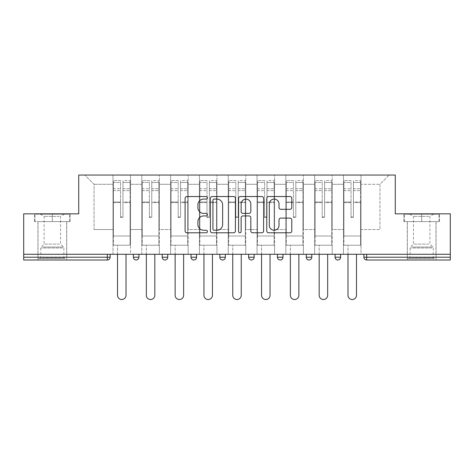 <?xml version="1.0" encoding="UTF-8"?>
<svg xmlns="http://www.w3.org/2000/svg" width="474" height="474" viewBox="0 0 474 474"><rect width="100%" height="100%" fill="white"/><g stroke="black" fill="none" stroke-linecap="round" stroke-linejoin="round"><path stroke-width="0.36" stroke-dasharray="2.37 1.78" d="M207.452 197.806A1.268 1.268 0 0 0 206.184 196.532L186.922 196.532A1.813 1.813 0 0 0 185.109 198.345L185.109 230.974A1.813 1.813 0 0 0 186.922 232.787L206.184 232.787A1.268 1.268 0 0 0 207.452 231.519A1.268 1.268 0 0 0 206.184 230.251L203.69 230.251A5.801 5.801 0 0 1 197.889 224.451L197.889 221.731A5.801 5.801 0 0 1 203.69 215.931L206.184 215.931A1.268 1.268 0 0 0 207.452 214.663A1.268 1.268 0 0 0 206.184 213.395L203.69 213.395A5.801 5.801 0 0 1 197.889 207.594L197.889 204.875A5.801 5.801 0 0 1 203.69 199.074L206.184 199.074A1.268 1.268 0 0 0 207.452 197.806M421.676 260.001L407.273 260.001L421.676 260.001M421.676 221.589L403.854 221.589L421.676 221.589L421.676 213.833L403.854 213.833L439.499 213.833L421.676 213.833L421.676 221.589L404.411 221.589L438.942 221.589L421.676 221.589L421.676 214.201L404.411 214.201L438.942 214.201L421.676 214.201L421.676 221.589M52.324 260.001L37.92 260.001L52.324 260.001M52.324 221.589L34.501 221.589L70.146 221.589L52.324 221.589L52.324 213.833L34.501 213.833L70.146 213.833L52.324 213.833L52.324 221.589L35.058 221.589L69.589 221.589L52.324 221.589L52.324 214.201L35.058 214.201L69.589 214.201L52.324 214.201L52.324 221.589M361.01 245.224L343.466 245.224L361.01 245.224L361.01 175.048L389.172 175.048L361.01 175.048L361.01 184.285L379.941 184.285L361.01 184.285L361.01 229.529L379.941 229.529L379.941 184.285L389.172 175.048L379.941 184.285L379.941 229.529L361.01 229.529L361.01 175.048L361.01 245.224L343.466 245.224L361.01 245.224L361.01 254.277L343.466 254.277L361.01 254.277L361.01 245.224M332.203 245.224L314.653 245.224L332.203 245.224L332.203 175.048L361.01 175.048L332.203 175.048L332.203 184.285L343.466 184.285L343.466 229.529L343.466 184.285L332.203 184.285L332.203 229.529L343.466 229.529L332.203 229.529L332.203 175.048L332.203 245.224L314.653 245.224L332.203 245.224L332.203 254.277L314.653 254.277L332.203 254.277L332.203 245.224M303.39 245.224L285.846 245.224L303.39 245.224L303.39 175.048L332.203 175.048L303.39 175.048L303.39 184.285L314.653 184.285L314.653 229.529L314.653 184.285L303.39 184.285L303.39 229.529L314.653 229.529L303.39 229.529L303.39 175.048L303.39 245.224L285.846 245.224L303.39 245.224L303.39 254.277L285.846 254.277L303.39 254.277L303.39 245.224M274.582 245.224L257.038 245.224L274.582 245.224L274.582 175.048L303.39 175.048L274.582 175.048L274.582 184.285L285.846 184.285L285.846 229.529L285.846 184.285L274.582 184.285L274.582 229.529L285.846 229.529L274.582 229.529L274.582 175.048L274.582 245.224L257.038 245.224L274.582 245.224L274.582 254.277L257.038 254.277L274.582 254.277L274.582 245.224M245.775 245.224L228.225 245.224L245.775 245.224L245.775 175.048L274.582 175.048L245.775 175.048L245.775 184.285L257.038 184.285L257.038 229.529L257.038 184.285L245.775 184.285L245.775 229.529L257.038 229.529L245.775 229.529L245.775 175.048L245.775 245.224L228.225 245.224L245.775 245.224L245.775 254.277L228.225 254.277L245.775 254.277L245.775 245.224M216.962 245.224L199.418 245.224L216.962 245.224L216.962 175.048L245.775 175.048L216.962 175.048L216.962 184.285L228.225 184.285L228.225 229.529L228.225 184.285L216.962 184.285L216.962 229.529L228.225 229.529L216.962 229.529L216.962 175.048L216.962 245.224L199.418 245.224L216.962 245.224L216.962 254.277L199.418 254.277L216.962 254.277L216.962 245.224M188.154 245.224L170.61 245.224L188.154 245.224L188.154 175.048L216.962 175.048L188.154 175.048L188.154 184.285L199.418 184.285L199.418 229.529L199.418 184.285L188.154 184.285L188.154 229.529L199.418 229.529L188.154 229.529L188.154 175.048L188.154 245.224L170.61 245.224L188.154 245.224L188.154 254.277L170.61 254.277L188.154 254.277L188.154 245.224M159.347 245.224L141.797 245.224L159.347 245.224L159.347 175.048L188.154 175.048L159.347 175.048L159.347 184.285L170.61 184.285L170.61 229.529L170.61 184.285L159.347 184.285L159.347 229.529L170.61 229.529L159.347 229.529L159.347 175.048L159.347 245.224L141.797 245.224L159.347 245.224L159.347 254.277L141.797 254.277L159.347 254.277L159.347 245.224M450.3 257.228L366.645 257.228L366.645 260.001L450.3 260.001L450.3 213.833L395.269 213.833L395.269 175.048L78.731 175.048L78.731 213.833L23.7 213.833L23.7 254.277L107.355 254.277L23.7 254.277L23.7 260.001L107.355 260.001L107.355 257.228L23.7 257.228M141.797 175.048L159.347 175.048L130.534 175.048L141.797 175.048L141.797 229.529L141.797 184.285L130.534 184.285L141.797 184.285L141.797 175.048L141.797 245.224L141.797 175.048M112.99 175.048L130.534 175.048L130.534 229.529L141.797 229.529L130.534 229.529L130.534 175.048L130.534 245.224L112.99 245.224L130.534 245.224L130.534 175.048L84.828 175.048L112.99 175.048L112.99 229.529L112.99 184.285L94.059 184.285L112.99 184.285L112.99 175.048L112.99 245.224L130.534 245.224L112.99 245.224L112.99 175.048M343.466 184.285L343.466 175.048L343.466 184.285M314.653 184.285L314.653 175.048L314.653 184.285M285.846 184.285L285.846 175.048L285.846 184.285M257.038 184.285L257.038 175.048L257.038 184.285M228.225 184.285L228.225 175.048L228.225 184.285M199.418 184.285L199.418 175.048L199.418 184.285M170.61 184.285L170.61 175.048L170.61 184.285M94.059 229.529L112.99 229.529L94.059 229.529L94.059 184.285L84.828 175.048L94.059 184.285L94.059 229.529M450.3 254.277L23.7 254.277M112.99 254.277L112.99 245.224L112.99 254.277L130.534 254.277L130.534 245.224L130.534 254.277L112.99 254.277M107.355 254.277L110.128 254.277L107.355 254.277L107.355 257.228L110.128 257.228M335.065 254.277L340.605 254.277L335.065 254.277L335.065 257.228L340.605 257.228L340.605 254.277M306.251 254.277L311.791 254.277L306.251 254.277M277.444 254.277L282.984 254.277L277.444 254.277M248.637 254.277L254.177 254.277L248.637 254.277M219.823 254.277L225.363 254.277L219.823 254.277M191.016 254.277L196.556 254.277L191.016 254.277M162.209 254.277L167.749 254.277L162.209 254.277M133.395 254.277L138.935 254.277L133.395 254.277M141.797 254.277L141.797 245.224L141.797 254.277M170.61 254.277L170.61 175.048L170.61 254.277M199.418 254.277L199.418 175.048L199.418 254.277M228.225 254.277L228.225 175.048L228.225 254.277M257.038 254.277L257.038 175.048L257.038 254.277M285.846 254.277L285.846 175.048L285.846 254.277M314.653 254.277L314.653 175.048L314.653 254.277M343.466 254.277L343.466 175.048L343.466 254.277M219.823 257.228L225.363 257.228L225.363 254.277M280.217 260.001A2.773 2.773 0 0 1 277.444 257.228A2.773 2.773 0 0 0 280.217 260.001A2.773 2.773 0 0 0 282.984 257.228L282.984 254.277M309.024 260.001A2.773 2.773 0 0 1 306.251 257.228A2.773 2.773 0 0 0 309.024 260.001A2.773 2.773 0 0 0 311.791 257.228L311.791 254.277M363.872 254.277L363.872 257.228L366.645 257.228L366.645 254.277M337.832 260.001A2.773 2.773 0 0 0 340.605 257.228M235.412 230.974L235.412 198.345A1.813 1.813 0 0 0 233.599 196.532L212.21 196.532A1.813 1.813 0 0 0 210.397 198.345L210.397 230.974A1.813 1.813 0 0 0 212.21 232.787L233.599 232.787A1.813 1.813 0 0 0 235.412 230.974M214.207 199.074A1.268 1.268 0 0 0 212.939 200.342L212.939 228.983A1.268 1.268 0 0 0 214.207 230.251L216.831 230.251A5.801 5.801 0 0 0 222.632 224.451L222.632 204.875A5.801 5.801 0 0 0 216.831 199.074L214.207 199.074M240.401 196.532L261.79 196.532A1.813 1.813 0 0 1 263.603 198.345L263.603 230.974A1.813 1.813 0 0 1 261.79 232.787L252.636 232.787A1.813 1.813 0 0 1 250.823 230.974L250.823 217.744A1.813 1.813 0 0 0 249.01 215.931L242.937 215.931A1.813 1.813 0 0 0 241.124 217.744L241.124 231.519A1.268 1.268 0 0 1 239.856 232.787A1.268 1.268 0 0 1 238.588 231.519L238.588 198.345A1.813 1.813 0 0 1 240.401 196.532M250.823 204.01A4.847 4.847 0 0 0 245.97 199.163A4.847 4.847 0 0 0 241.124 204.01L241.124 211.582A1.813 1.813 0 0 0 242.937 213.395L249.01 213.395A1.813 1.813 0 0 0 250.823 211.582L250.823 204.01M280.821 209.312L289.975 209.312A1.813 1.813 0 0 0 291.788 207.499L291.788 198.345A1.813 1.813 0 0 0 289.975 196.532L268.586 196.532A1.813 1.813 0 0 0 266.773 198.345L266.773 230.974A1.813 1.813 0 0 0 268.586 232.787L289.975 232.787A1.813 1.813 0 0 0 291.788 230.974L291.788 219.918A1.813 1.813 0 0 0 289.975 218.105L280.821 218.105A1.813 1.813 0 0 0 279.008 219.918L279.008 225.405A4.847 4.847 0 0 1 274.162 230.251A4.847 4.847 0 0 1 269.309 225.405L269.309 203.921A4.847 4.847 0 0 1 274.162 199.074A4.847 4.847 0 0 1 279.008 203.921L279.008 207.499A1.813 1.813 0 0 0 280.821 209.312M70.146 221.589L70.146 213.833L70.146 221.589M34.501 221.589L34.501 213.833L34.501 221.589M403.854 221.589L403.854 213.833L403.854 221.589M439.499 221.589L439.499 213.833L439.499 221.589M122.962 202.623L122.962 182.478L130.072 182.478L130.072 180.588L130.072 190.631L130.072 182.478L122.962 182.478L122.962 180.588L130.072 180.588L122.962 180.588L122.962 202.623L130.072 202.623L130.072 188.747L130.072 235.993L130.072 201.971L130.072 235.993L113.452 235.993L113.452 182.478L120.562 182.478L120.562 202.623L120.562 180.588L113.452 180.588L120.562 180.588L120.562 216.873L122.962 216.873L122.962 180.588L122.962 201.971L130.072 201.971L122.962 201.971L122.962 216.873L120.562 216.873L120.562 182.478L113.452 182.478L113.452 180.588L113.452 190.631L120.562 190.631L113.452 190.631L113.452 199.056L113.452 188.747L120.562 188.747L113.452 188.747L113.452 202.623L113.452 199.056L113.452 201.971L120.562 201.971L113.452 201.971L113.452 235.993L113.452 202.623L120.562 202.623L120.562 217.525L122.962 217.525L122.962 202.623L130.072 202.623L130.072 245.224L113.452 245.224L130.072 245.224L130.072 235.993L113.452 235.993L130.072 235.993L113.452 235.993L113.452 202.623L120.562 202.623L120.562 217.525L122.962 217.525L122.962 202.623M126.013 254.277L126.013 295.272A4.248 4.248 0 0 1 121.765 299.521A4.248 4.248 0 0 1 117.516 295.272L117.516 245.224L126.013 245.224L117.516 245.224L117.516 254.277M113.452 235.993L113.452 245.224L113.452 235.993M122.962 217.525L122.962 216.873L122.962 217.525M120.562 217.525L120.562 216.873L120.562 217.525M151.775 202.623L151.775 182.478L158.885 182.478L158.885 180.588L158.885 190.631L158.885 182.478L151.775 182.478L151.775 180.588L158.885 180.588L151.775 180.588L151.775 202.623L158.885 202.623L158.885 188.747L158.885 235.993L158.885 201.971L158.885 235.993L142.259 235.993L142.259 182.478L149.369 182.478L149.369 202.623L149.369 180.588L142.259 180.588L149.369 180.588L149.369 216.873L151.775 216.873L151.775 180.588L151.775 201.971L158.885 201.971L151.775 201.971L151.775 216.873L149.369 216.873L149.369 182.478L142.259 182.478L142.259 180.588L142.259 190.631L149.369 190.631L142.259 190.631L142.259 199.056L142.259 188.747L149.369 188.747L142.259 188.747L142.259 202.623L142.259 199.056L142.259 201.971L149.369 201.971L142.259 201.971L142.259 235.993L142.259 202.623L149.369 202.623L149.369 217.525L151.775 217.525L151.775 202.623L158.885 202.623L158.885 245.224L142.259 245.224L158.885 245.224L158.885 235.993L142.259 235.993L158.885 235.993L142.259 235.993L142.259 202.623L149.369 202.623L149.369 217.525L151.775 217.525L151.775 202.623M154.82 254.277L154.82 295.272A4.248 4.248 0 0 1 150.572 299.521A4.248 4.248 0 0 1 146.324 295.272L146.324 245.224L154.82 245.224L146.324 245.224L146.324 254.277M142.259 235.993L142.259 245.224L142.259 235.993M151.775 217.525L151.775 216.873L151.775 217.525M149.369 217.525L149.369 216.873L149.369 217.525M180.582 202.623L180.582 182.478L187.692 182.478L187.692 180.588L187.692 190.631L187.692 182.478L180.582 182.478L180.582 180.588L187.692 180.588L180.582 180.588L180.582 202.623L187.692 202.623L187.692 188.747L187.692 235.993L187.692 201.971L187.692 235.993L171.073 235.993L171.073 182.478L178.183 182.478L178.183 202.623L178.183 180.588L171.073 180.588L178.183 180.588L178.183 216.873L180.582 216.873L180.582 180.588L180.582 201.971L187.692 201.971L180.582 201.971L180.582 216.873L178.183 216.873L178.183 182.478L171.073 182.478L171.073 180.588L171.073 190.631L178.183 190.631L171.073 190.631L171.073 199.056L171.073 188.747L178.183 188.747L171.073 188.747L171.073 202.623L171.073 199.056L171.073 201.971L178.183 201.971L171.073 201.971L171.073 235.993L171.073 202.623L178.183 202.623L178.183 217.525L180.582 217.525L180.582 202.623L187.692 202.623L187.692 245.224L171.073 245.224L187.692 245.224L187.692 235.993L171.073 235.993L187.692 235.993L171.073 235.993L171.073 202.623L178.183 202.623L178.183 217.525L180.582 217.525L180.582 202.623M183.628 254.277L183.628 295.272A4.248 4.248 0 0 1 179.379 299.521A4.248 4.248 0 0 1 175.131 295.272L175.131 245.224L183.628 245.224L175.131 245.224L175.131 254.277M171.073 235.993L171.073 245.224L171.073 235.993M180.582 217.525L180.582 216.873L180.582 217.525M178.183 217.525L178.183 216.873L178.183 217.525M209.389 202.623L209.389 182.478L216.499 182.478L216.499 180.588L216.499 190.631L216.499 182.478L209.389 182.478L209.389 180.588L216.499 180.588L209.389 180.588L209.389 202.623L216.499 202.623L216.499 188.747L216.499 235.993L216.499 201.971L216.499 235.993L199.88 235.993L199.88 182.478L206.99 182.478L206.99 202.623L206.99 180.588L199.88 180.588L206.99 180.588L206.99 216.873L209.389 216.873L209.389 180.588L209.389 201.971L216.499 201.971L209.389 201.971L209.389 216.873L206.99 216.873L206.99 182.478L199.88 182.478L199.88 180.588L199.88 190.631L206.99 190.631L199.88 190.631L199.88 199.056L199.88 188.747L206.99 188.747L199.88 188.747L199.88 202.623L199.88 199.056L199.88 201.971L206.99 201.971L199.88 201.971L199.88 235.993L199.88 202.623L206.99 202.623L206.99 217.525L209.389 217.525L209.389 202.623L216.499 202.623L216.499 245.224L199.88 245.224L216.499 245.224L216.499 235.993L199.88 235.993L216.499 235.993L199.88 235.993L199.88 202.623L206.99 202.623L206.99 217.525L209.389 217.525L209.389 202.623M212.441 254.277L212.441 295.272A4.248 4.248 0 0 1 208.193 299.521A4.248 4.248 0 0 1 203.944 295.272L203.944 245.224L212.441 245.224L203.944 245.224L203.944 254.277M199.88 235.993L199.88 245.224L199.88 235.993M209.389 217.525L209.389 216.873L209.389 217.525M206.99 217.525L206.99 216.873L206.99 217.525M238.203 202.623L238.203 182.478L245.313 182.478L245.313 180.588L245.313 190.631L245.313 182.478L238.203 182.478L238.203 180.588L245.313 180.588L238.203 180.588L238.203 202.623L245.313 202.623L245.313 188.747L245.313 235.993L245.313 201.971L245.313 235.993L228.687 235.993L228.687 182.478L235.797 182.478L235.797 202.623L235.797 180.588L228.687 180.588L235.797 180.588L235.797 216.873L238.203 216.873L238.203 180.588L238.203 201.971L245.313 201.971L238.203 201.971L238.203 216.873L235.797 216.873L235.797 182.478L228.687 182.478L228.687 180.588L228.687 190.631L235.797 190.631L228.687 190.631L228.687 199.056L228.687 188.747L235.797 188.747L228.687 188.747L228.687 202.623L228.687 199.056L228.687 201.971L235.797 201.971L228.687 201.971L228.687 235.993L228.687 202.623L235.797 202.623L235.797 217.525L238.203 217.525L238.203 202.623L245.313 202.623L245.313 245.224L228.687 245.224L245.313 245.224L245.313 235.993L228.687 235.993L245.313 235.993L228.687 235.993L228.687 202.623L235.797 202.623L235.797 217.525L238.203 217.525L238.203 202.623M241.248 254.277L241.248 295.272A4.248 4.248 0 0 1 237 299.521A4.248 4.248 0 0 1 232.752 295.272L232.752 245.224L241.248 245.224L232.752 245.224L232.752 254.277M228.687 235.993L228.687 245.224L228.687 235.993M238.203 217.525L238.203 216.873L238.203 217.525M235.797 217.525L235.797 216.873L235.797 217.525M267.01 202.623L267.01 182.478L274.12 182.478L274.12 180.588L274.12 190.631L274.12 182.478L267.01 182.478L267.01 180.588L274.12 180.588L267.01 180.588L267.01 202.623L274.12 202.623L274.12 188.747L274.12 235.993L274.12 201.971L274.12 235.993L257.501 235.993L257.501 182.478L264.611 182.478L264.611 202.623L264.611 180.588L257.501 180.588L264.611 180.588L264.611 216.873L267.01 216.873L267.01 180.588L267.01 201.971L274.12 201.971L267.01 201.971L267.01 216.873L264.611 216.873L264.611 182.478L257.501 182.478L257.501 180.588L257.501 190.631L264.611 190.631L257.501 190.631L257.501 199.056L257.501 188.747L264.611 188.747L257.501 188.747L257.501 202.623L257.501 199.056L257.501 201.971L264.611 201.971L257.501 201.971L257.501 235.993L257.501 202.623L264.611 202.623L264.611 217.525L267.01 217.525L267.01 202.623L274.12 202.623L274.12 245.224L257.501 245.224L274.12 245.224L274.12 235.993L257.501 235.993L274.12 235.993L257.501 235.993L257.501 202.623L264.611 202.623L264.611 217.525L267.01 217.525L267.01 202.623M270.056 254.277L270.056 295.272A4.248 4.248 0 0 1 265.807 299.521A4.248 4.248 0 0 1 261.559 295.272L261.559 245.224L270.056 245.224L261.559 245.224L261.559 254.277M257.501 235.993L257.501 245.224L257.501 235.993M267.01 217.525L267.01 216.873L267.01 217.525M264.611 217.525L264.611 216.873L264.611 217.525M63.119 258.52L39.857 258.52L63.119 258.52M42.328 257.601L63.866 257.601L42.328 257.601M62.722 214.201L40.32 214.201L62.722 214.201M59.44 216.387L44.106 216.387L59.44 216.387M59.44 244.116L44.106 244.116L59.44 244.116M64.719 258.52L38.015 258.52L64.719 258.52M64.719 221.589L38.015 221.589L64.719 221.589M35.058 221.589L35.058 214.201L35.058 221.589M69.589 221.589L69.589 214.201L69.589 221.589M432.472 258.52L409.21 258.52L432.472 258.52M411.681 257.601L433.218 257.601L411.681 257.601M432.069 214.201L409.672 214.201L432.069 214.201M428.792 216.387L413.458 216.387L428.792 216.387M428.792 244.116L413.458 244.116L428.792 244.116M434.071 258.52L407.362 258.52L434.071 258.52M434.071 221.589L407.362 221.589L434.071 221.589M404.411 221.589L404.411 214.201L404.411 221.589M438.942 221.589L438.942 214.201L438.942 221.589M295.817 202.623L295.817 182.478L302.927 182.478L302.927 180.588L302.927 190.631L302.927 182.478L295.817 182.478L295.817 180.588L302.927 180.588L295.817 180.588L295.817 202.623L302.927 202.623L302.927 188.747L302.927 235.993L302.927 201.971L302.927 235.993L286.308 235.993L286.308 182.478L293.418 182.478L293.418 202.623L293.418 180.588L286.308 180.588L293.418 180.588L293.418 216.873L295.817 216.873L295.817 180.588L295.817 201.971L302.927 201.971L295.817 201.971L295.817 216.873L293.418 216.873L293.418 182.478L286.308 182.478L286.308 180.588L286.308 190.631L293.418 190.631L286.308 190.631L286.308 199.056L286.308 188.747L293.418 188.747L286.308 188.747L286.308 202.623L286.308 199.056L286.308 201.971L293.418 201.971L286.308 201.971L286.308 235.993L286.308 202.623L293.418 202.623L293.418 217.525L295.817 217.525L295.817 202.623L302.927 202.623L302.927 245.224L286.308 245.224L302.927 245.224L302.927 235.993L286.308 235.993L302.927 235.993L286.308 235.993L286.308 202.623L293.418 202.623L293.418 217.525L295.817 217.525L295.817 202.623M298.869 254.277L298.869 295.272A4.248 4.248 0 0 1 294.621 299.521A4.248 4.248 0 0 1 290.372 295.272L290.372 245.224L298.869 245.224L290.372 245.224L290.372 254.277M286.308 235.993L286.308 245.224L286.308 235.993M295.817 217.525L295.817 216.873L295.817 217.525M293.418 217.525L293.418 216.873L293.418 217.525M324.631 202.623L324.631 182.478L331.741 182.478L331.741 180.588L331.741 190.631L331.741 182.478L324.631 182.478L324.631 180.588L331.741 180.588L324.631 180.588L324.631 202.623L331.741 202.623L331.741 188.747L331.741 235.993L331.741 201.971L331.741 235.993L315.115 235.993L315.115 182.478L322.225 182.478L322.225 202.623L322.225 180.588L315.115 180.588L322.225 180.588L322.225 216.873L324.631 216.873L324.631 180.588L324.631 201.971L331.741 201.971L324.631 201.971L324.631 216.873L322.225 216.873L322.225 182.478L315.115 182.478L315.115 180.588L315.115 190.631L322.225 190.631L315.115 190.631L315.115 199.056L315.115 188.747L322.225 188.747L315.115 188.747L315.115 202.623L315.115 199.056L315.115 201.971L322.225 201.971L315.115 201.971L315.115 235.993L315.115 202.623L322.225 202.623L322.225 217.525L324.631 217.525L324.631 202.623L331.741 202.623L331.741 245.224L315.115 245.224L331.741 245.224L331.741 235.993L315.115 235.993L331.741 235.993L315.115 235.993L315.115 202.623L322.225 202.623L322.225 217.525L324.631 217.525L324.631 202.623M327.676 254.277L327.676 295.272A4.248 4.248 0 0 1 323.428 299.521A4.248 4.248 0 0 1 319.18 295.272L319.18 245.224L327.676 245.224L319.18 245.224L319.18 254.277M315.115 235.993L315.115 245.224L315.115 235.993M324.631 217.525L324.631 216.873L324.631 217.525M322.225 217.525L322.225 216.873L322.225 217.525M353.438 202.623L353.438 182.478L360.548 182.478L360.548 180.588L360.548 190.631L360.548 182.478L353.438 182.478L353.438 180.588L360.548 180.588L353.438 180.588L353.438 202.623L360.548 202.623L360.548 188.747L360.548 235.993L360.548 201.971L360.548 235.993L343.928 235.993L343.928 182.478L351.038 182.478L351.038 202.623L351.038 180.588L343.928 180.588L351.038 180.588L351.038 216.873L353.438 216.873L353.438 180.588L353.438 201.971L360.548 201.971L353.438 201.971L353.438 216.873L351.038 216.873L351.038 182.478L343.928 182.478L343.928 180.588L343.928 190.631L351.038 190.631L343.928 190.631L343.928 199.056L343.928 188.747L351.038 188.747L343.928 188.747L343.928 202.623L343.928 199.056L343.928 201.971L351.038 201.971L343.928 201.971L343.928 235.993L343.928 202.623L351.038 202.623L351.038 217.525L353.438 217.525L353.438 202.623L360.548 202.623L360.548 245.224L343.928 245.224L360.548 245.224L360.548 235.993L343.928 235.993L360.548 235.993L343.928 235.993L343.928 202.623L351.038 202.623L351.038 217.525L353.438 217.525L353.438 202.623M356.484 254.277L356.484 295.272A4.248 4.248 0 0 1 352.235 299.521A4.248 4.248 0 0 1 347.987 295.272L347.987 245.224L356.484 245.224L347.987 245.224L347.987 254.277M343.928 235.993L343.928 245.224L343.928 235.993M353.438 217.525L353.438 216.873L353.438 217.525M351.038 217.525L351.038 216.873L351.038 217.525M138.935 257.228L133.395 257.228M167.749 257.228L162.209 257.228M196.556 257.228L191.016 257.228M254.177 257.228L248.637 257.228M282.984 257.228L277.444 257.228M311.791 257.228L306.251 257.228M122.962 190.631L130.072 190.631L122.962 190.631M122.962 188.747L130.072 188.747L122.962 188.747M151.775 190.631L158.885 190.631L151.775 190.631M151.775 188.747L158.885 188.747L151.775 188.747M180.582 190.631L187.692 190.631L180.582 190.631M180.582 188.747L187.692 188.747L180.582 188.747M209.389 190.631L216.499 190.631L209.389 190.631M209.389 188.747L216.499 188.747L209.389 188.747M238.203 190.631L245.313 190.631L238.203 190.631M238.203 188.747L245.313 188.747L238.203 188.747M267.01 190.631L274.12 190.631L267.01 190.631M267.01 188.747L274.12 188.747L267.01 188.747M62.319 247.979L40.782 247.979L62.319 247.979M42.654 247.061L63.486 247.061L42.654 247.061M431.672 247.979L410.134 247.979L431.672 247.979M412.007 247.061L432.839 247.061L412.007 247.061M295.817 190.631L302.927 190.631L295.817 190.631M295.817 188.747L302.927 188.747L295.817 188.747M324.631 190.631L331.741 190.631L324.631 190.631M324.631 188.747L331.741 188.747L324.631 188.747M353.438 190.631L360.548 190.631L353.438 190.631M353.438 188.747L360.548 188.747L353.438 188.747M407.273 221.589L407.273 260.001M37.92 221.589L37.92 260.001M66.727 221.589L66.727 260.001M436.08 221.589L436.08 260.001M40.32 214.201L44.106 216.387L44.106 244.116L41.161 247.061L40.782 247.979L40.782 257.601L39.857 258.52M66.638 258.52L66.638 221.589M38.015 258.52L38.015 221.589M64.328 214.201L60.542 216.387L60.542 244.116L63.486 247.061L63.866 247.979L63.866 257.601L64.79 258.52M409.672 214.201L413.458 216.387L413.458 244.116L410.514 247.061L410.134 247.979L410.134 257.601L409.21 258.52M435.985 258.52L435.985 221.589M407.362 258.52L407.362 221.589M433.68 214.201L429.894 216.387L429.894 244.116L432.839 247.061L433.218 247.979L433.218 257.601L434.143 258.52"/><path stroke-width="0.71" d="M207.452 197.806A1.268 1.268 0 0 0 206.184 196.532L186.922 196.532A1.813 1.813 0 0 0 185.109 198.345L185.109 230.974A1.813 1.813 0 0 0 186.922 232.787L206.184 232.787A1.268 1.268 0 0 0 207.452 231.519A1.268 1.268 0 0 0 206.184 230.251L203.69 230.251A5.801 5.801 0 0 1 197.889 224.451L197.889 221.731A5.801 5.801 0 0 1 203.69 215.931L206.184 215.931A1.268 1.268 0 0 0 207.452 214.663A1.268 1.268 0 0 0 206.184 213.395L203.69 213.395A5.801 5.801 0 0 1 197.889 207.594L197.889 204.875A5.801 5.801 0 0 1 203.69 199.074L206.184 199.074A1.268 1.268 0 0 0 207.452 197.806M289.975 209.312A1.813 1.813 0 0 0 291.788 207.499L291.788 198.345A1.813 1.813 0 0 0 289.975 196.532L268.586 196.532A1.813 1.813 0 0 0 266.773 198.345L266.773 230.974A1.813 1.813 0 0 0 268.586 232.787L289.975 232.787A1.813 1.813 0 0 0 291.788 230.974L291.788 219.918A1.813 1.813 0 0 0 289.975 218.105L280.821 218.105A1.813 1.813 0 0 0 279.008 219.918L279.008 225.405A4.847 4.847 0 0 1 274.162 230.251A4.847 4.847 0 0 1 269.309 225.405L269.309 203.921A4.847 4.847 0 0 1 274.162 199.074A4.847 4.847 0 0 1 279.008 203.921L279.008 207.499A1.813 1.813 0 0 0 280.821 209.312L289.975 209.312M23.7 254.277L23.7 213.833L78.731 213.833L78.731 175.048L395.269 175.048L395.269 213.833L450.3 213.833L450.3 254.277L23.7 254.277L23.7 257.228L107.355 257.228L107.355 254.277M235.412 198.345A1.813 1.813 0 0 0 233.599 196.532L212.21 196.532A1.813 1.813 0 0 0 210.397 198.345L210.397 230.974A1.813 1.813 0 0 0 212.21 232.787L233.599 232.787A1.813 1.813 0 0 0 235.412 230.974L235.412 198.345M240.401 196.532L261.79 196.532A1.813 1.813 0 0 1 263.603 198.345L263.603 230.974A1.813 1.813 0 0 1 261.79 232.787L252.636 232.787A1.813 1.813 0 0 1 250.823 230.974L250.823 217.744A1.813 1.813 0 0 0 249.01 215.931L242.937 215.931A1.813 1.813 0 0 0 241.124 217.744L241.124 231.519A1.268 1.268 0 0 1 239.856 232.787A1.268 1.268 0 0 1 238.588 231.519L238.588 198.345A1.813 1.813 0 0 1 240.401 196.532M107.355 260.001A2.773 2.773 0 0 0 110.128 257.228L107.355 257.228L107.355 260.001A2.773 2.773 0 0 0 110.128 257.228L110.128 254.277L110.128 257.228A2.773 2.773 0 0 1 107.355 260.001L23.7 260.001L23.7 257.228M450.3 254.277L450.3 260.001L366.645 260.001A2.773 2.773 0 0 1 363.872 257.228L363.872 254.277M133.395 254.277L133.395 257.228L133.395 254.277M136.168 260.001A2.773 2.773 0 0 1 133.395 257.228A2.773 2.773 0 0 0 136.168 260.001A2.773 2.773 0 0 0 138.935 257.228L138.935 254.277L138.935 257.228A2.773 2.773 0 0 1 136.168 260.001A2.773 2.773 0 0 1 133.395 257.228L138.935 257.228A2.773 2.773 0 0 1 136.168 260.001M162.209 254.277L162.209 257.228L162.209 254.277M167.749 254.277L167.749 257.228L167.749 254.277M191.016 254.277L191.016 257.228L191.016 254.277M196.556 254.277L196.556 257.228L196.556 254.277M219.823 254.277L219.823 257.228L219.823 254.277M225.363 254.277L225.363 257.228A2.773 2.773 0 0 1 222.596 260.001A2.773 2.773 0 0 1 219.823 257.228A2.773 2.773 0 0 0 222.596 260.001A2.773 2.773 0 0 0 225.363 257.228A2.773 2.773 0 0 1 222.596 260.001A2.773 2.773 0 0 1 219.823 257.228L225.363 257.228M248.637 254.277L248.637 257.228L248.637 254.277M254.177 254.277L254.177 257.228L254.177 254.277M277.444 254.277L277.444 257.228L277.444 254.277M282.984 254.277L282.984 257.228A2.773 2.773 0 0 1 280.217 260.001A2.773 2.773 0 0 1 277.444 257.228L282.984 257.228A2.773 2.773 0 0 1 280.217 260.001M306.251 254.277L306.251 257.228L306.251 254.277M311.791 254.277L311.791 257.228A2.773 2.773 0 0 1 309.024 260.001A2.773 2.773 0 0 1 306.251 257.228L311.791 257.228A2.773 2.773 0 0 1 309.024 260.001M340.605 254.277L340.605 257.228L335.065 257.228A2.773 2.773 0 0 0 337.832 260.001A2.773 2.773 0 0 1 335.065 257.228L335.065 254.277M164.976 260.001A2.773 2.773 0 0 1 162.209 257.228A2.773 2.773 0 0 0 164.976 260.001A2.773 2.773 0 0 0 167.749 257.228A2.773 2.773 0 0 1 164.976 260.001A2.773 2.773 0 0 1 162.209 257.228L167.749 257.228A2.773 2.773 0 0 1 164.976 260.001M193.783 260.001A2.773 2.773 0 0 1 191.016 257.228A2.773 2.773 0 0 0 193.783 260.001A2.773 2.773 0 0 0 196.556 257.228A2.773 2.773 0 0 1 193.783 260.001A2.773 2.773 0 0 1 191.016 257.228L196.556 257.228A2.773 2.773 0 0 1 193.783 260.001M251.404 260.001A2.773 2.773 0 0 1 248.637 257.228A2.773 2.773 0 0 0 251.404 260.001A2.773 2.773 0 0 0 254.177 257.228A2.773 2.773 0 0 1 251.404 260.001A2.773 2.773 0 0 1 248.637 257.228L254.177 257.228A2.773 2.773 0 0 1 251.404 260.001M337.832 260.001A2.773 2.773 0 0 0 340.605 257.228A2.773 2.773 0 0 1 337.832 260.001A2.773 2.773 0 0 1 335.065 257.228M366.645 254.277L366.645 260.001A2.773 2.773 0 0 1 363.872 257.228L450.3 257.228M214.207 199.074A1.268 1.268 0 0 0 212.939 200.342L212.939 228.983A1.268 1.268 0 0 0 214.207 230.251L216.831 230.251A5.801 5.801 0 0 0 222.632 224.451L222.632 204.875A5.801 5.801 0 0 0 216.831 199.074L214.207 199.074M250.823 204.01A4.847 4.847 0 0 0 245.97 199.163A4.847 4.847 0 0 0 241.124 204.01L241.124 211.582A1.813 1.813 0 0 0 242.937 213.395L249.01 213.395A1.813 1.813 0 0 0 250.823 211.582L250.823 204.01M117.516 254.277L117.516 295.272A4.248 4.248 0 0 0 121.765 299.521A4.248 4.248 0 0 0 126.013 295.272L126.013 254.277M146.324 254.277L146.324 295.272A4.248 4.248 0 0 0 150.572 299.521A4.248 4.248 0 0 0 154.82 295.272L154.82 254.277M175.131 254.277L175.131 295.272A4.248 4.248 0 0 0 179.379 299.521A4.248 4.248 0 0 0 183.628 295.272L183.628 254.277M203.944 254.277L203.944 295.272A4.248 4.248 0 0 0 208.193 299.521A4.248 4.248 0 0 0 212.441 295.272L212.441 254.277M232.752 254.277L232.752 295.272A4.248 4.248 0 0 0 237 299.521A4.248 4.248 0 0 0 241.248 295.272L241.248 254.277M261.559 254.277L261.559 295.272A4.248 4.248 0 0 0 265.807 299.521A4.248 4.248 0 0 0 270.056 295.272L270.056 254.277M290.372 254.277L290.372 295.272A4.248 4.248 0 0 0 294.621 299.521A4.248 4.248 0 0 0 298.869 295.272L298.869 254.277M319.18 254.277L319.18 295.272A4.248 4.248 0 0 0 323.428 299.521A4.248 4.248 0 0 0 327.676 295.272L327.676 254.277M347.987 254.277L347.987 295.272A4.248 4.248 0 0 0 352.235 299.521A4.248 4.248 0 0 0 356.484 295.272L356.484 254.277M366.645 260.001A2.773 2.773 0 0 1 363.872 257.228"/></g></svg>
